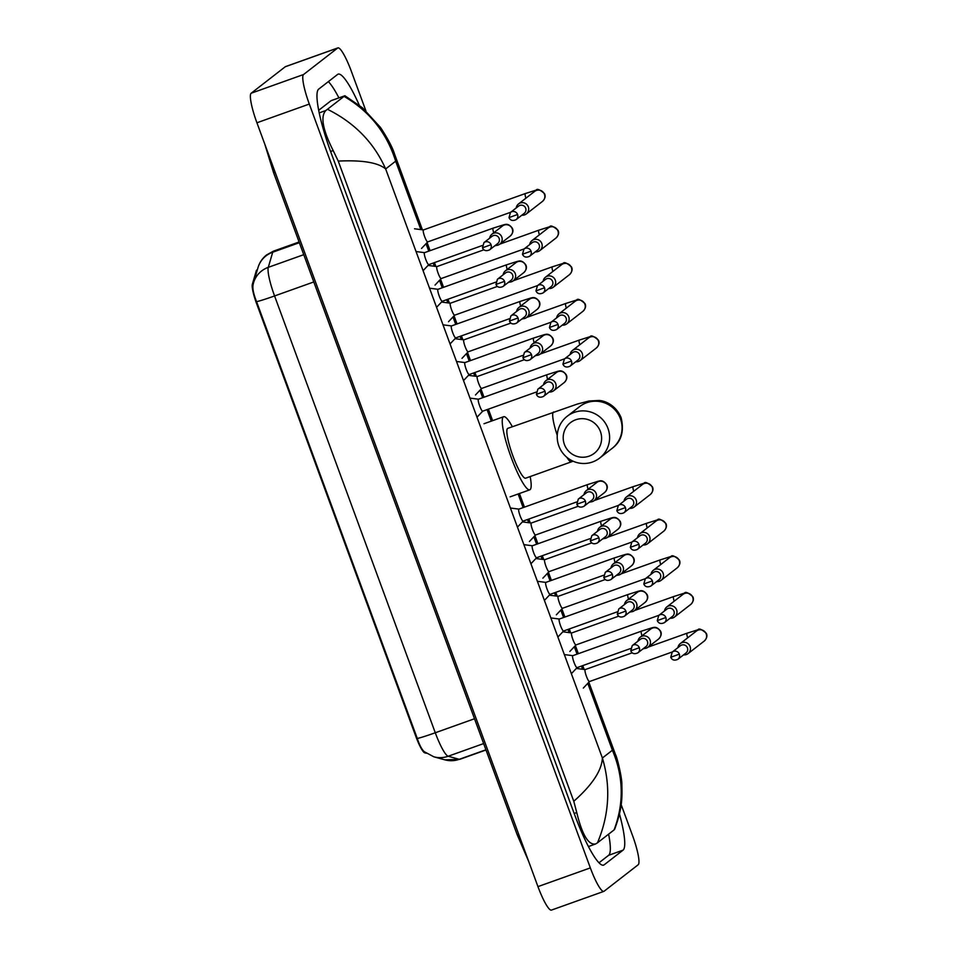 <?xml version="1.0" encoding="UTF-8"?>
<svg xmlns="http://www.w3.org/2000/svg" width="958" height="958" viewBox="0 0 958 958"><rect width="100%" height="100%" fill="white"/><g stroke="black" fill="none" stroke-linecap="round" stroke-linejoin="round"><path stroke-width="1.44" d="M257.355 269.809L256.852 269.988A19.052 3.245 70.3 0 0 256.325 270.707L252.349 284.286A19.052 3.245 70.3 0 0 256.6 303.602L416.047 736.977A19.052 3.245 70.3 0 0 424.741 752.832L426.238 753.251M253.068 284.801A24.704 23.699 16.3 0 1 253.571 282.73L253.068 284.801C252.373 288.454 253.547 294.07 256.576 301.674L417.281 738.474C419.844 746.078 422.43 750.665 425.053 752.246M600.415 431.531A19.411 19.1 -127.8 0 0 575.722 419.772A19.411 19.1 -127.8 0 0 564.394 444.392A19.411 19.1 -127.8 0 0 589.098 456.152A19.411 19.1 -127.8 0 0 600.415 431.531M558.849 445.961A26.465 26.034 52.2 0 1 567.172 416.287A26.465 26.034 52.2 0 1 607.971 428.418A26.465 26.034 52.2 0 1 599.636 458.092A26.465 26.034 52.2 0 1 558.849 445.961M567.172 416.287L579.638 406.611A26.465 26.034 -127.8 0 1 620.425 418.73A26.465 26.034 -127.8 0 1 612.102 448.404C621.311 441.59 624.329 431.387 621.155 417.784C615.85 404.887 604.678 400.719 599.061 400.48L589.074 400.983L577.351 404.048L507.812 428.346A26.465 4.503 70.3 0 0 507.584 428.466A26.465 4.503 70.3 0 0 512.722 455.481A26.465 4.503 70.3 0 0 525.607 478.198L571.459 461.816A26.465 4.503 70.3 0 1 566.873 457.325M530.169 476.569A38.811 6.61 -109.7 0 1 530.097 489.646A38.811 6.61 -109.7 0 1 529.762 489.825A38.811 6.61 -109.7 0 1 510.854 456.511A38.811 6.61 -109.7 0 1 503.333 416.898A38.811 6.61 -109.7 0 1 503.657 416.718A38.811 6.61 -109.7 0 1 512.362 426.717M576.321 668.445L585.218 669.582A6.347 1.078 70.3 0 0 585.182 669.594A6.347 1.078 70.3 0 0 585.122 669.63A6.347 1.078 70.3 0 0 586.356 676.109A6.347 1.078 70.3 0 0 589.445 681.557A6.347 1.078 70.3 0 0 589.505 681.533M683.581 654.865A6.347 6.251 -127.8 0 0 690.071 646.482A6.347 6.251 -127.8 0 0 677.953 647.62M679.33 654.146A4.586 4.515 -127.8 0 1 677.881 659.296L686 652.985A4.586 4.515 -127.8 0 0 681.605 645.069A4.586 4.515 -127.8 0 0 680.372 645.74L672.253 652.051L670.768 657.26L679.33 654.146A4.586 4.515 -127.8 0 0 672.253 652.051M562.849 631.801L571.746 632.951A6.347 1.078 70.3 0 0 571.698 632.963A6.347 1.078 70.3 0 0 571.639 632.987A6.347 1.078 70.3 0 0 572.872 639.477A6.347 1.078 70.3 0 0 575.974 644.926A6.347 1.078 70.3 0 0 576.021 644.902L569.842 651.452M670.109 618.233A6.347 6.251 -127.8 0 0 676.599 609.851A6.347 6.251 -127.8 0 0 664.481 610.988M665.846 617.515A4.586 4.515 -127.8 0 1 664.409 622.652L672.516 616.353A4.586 4.515 -127.8 0 0 668.121 608.426A4.586 4.515 -127.8 0 0 666.888 609.108L658.781 615.407L657.284 620.616L665.846 617.515A4.586 4.515 -127.8 0 0 658.781 615.407M549.365 595.169L558.263 596.307A6.347 1.078 70.3 0 0 558.215 596.319A6.347 1.078 70.3 0 0 558.167 596.355A6.347 1.078 70.3 0 0 559.4 602.833A6.347 1.078 70.3 0 0 562.49 608.282A6.347 1.078 70.3 0 0 562.55 608.258L556.359 614.808M656.625 581.59A6.347 6.251 -127.8 0 0 663.116 573.207A6.347 6.251 -127.8 0 0 650.997 574.345M652.362 580.871A4.586 4.515 -127.8 0 1 650.925 586.021L659.044 579.71A4.586 4.515 -127.8 0 0 654.649 571.794A4.586 4.515 -127.8 0 0 653.416 572.465L645.297 578.776L643.8 583.985L652.362 580.871A4.586 4.515 -127.8 0 0 645.297 578.776M535.881 558.526L544.779 559.676A6.347 1.078 70.3 0 0 544.743 559.688A6.347 1.078 70.3 0 0 544.683 559.712A6.347 1.078 70.3 0 0 545.916 566.202A6.347 1.078 70.3 0 0 549.006 571.651A6.347 1.078 70.3 0 0 549.066 571.627L542.875 578.177M643.141 544.958A6.347 6.251 -127.8 0 0 649.632 536.576A6.347 6.251 -127.8 0 0 637.513 537.713M638.89 544.24A4.586 4.515 -127.8 0 1 637.441 549.377L645.56 543.078A4.586 4.515 -127.8 0 0 641.165 535.151A4.586 4.515 -127.8 0 0 639.932 535.833L631.813 542.132L630.328 547.341L638.89 544.24A4.586 4.515 -127.8 0 0 631.813 542.132M531.319 523.044A6.347 1.078 70.3 0 0 531.259 523.044A6.347 1.078 70.3 0 0 531.199 523.08A6.347 1.078 70.3 0 0 532.432 529.558A6.347 1.078 70.3 0 0 535.534 535.007A6.347 1.078 70.3 0 0 535.582 534.983L529.403 541.533M629.657 508.315A6.347 6.251 -127.8 0 0 636.16 499.932A6.347 6.251 -127.8 0 0 624.041 501.07M625.406 507.596A4.586 4.515 -127.8 0 1 623.969 512.746L632.076 506.435A4.586 4.515 -127.8 0 0 627.682 498.519A4.586 4.515 -127.8 0 0 626.448 499.19L618.341 505.501L616.844 510.71L625.406 507.596A4.586 4.515 -127.8 0 0 618.341 505.501M468.486 375.344L477.383 376.482A6.347 1.078 70.3 0 0 477.335 376.494A6.347 1.078 70.3 0 0 477.288 376.53A6.347 1.078 70.3 0 0 478.521 383.008A6.347 1.078 70.3 0 0 481.611 388.457A6.347 1.078 70.3 0 0 481.658 388.433M575.746 361.765A6.347 6.251 -127.8 0 0 582.236 353.382A6.347 6.251 -127.8 0 0 570.118 354.52M571.483 361.046A4.586 4.515 -127.8 0 1 570.046 366.196L578.165 359.885A4.586 4.515 -127.8 0 0 573.77 351.969A4.586 4.515 -127.8 0 0 572.537 352.64L564.418 358.951L562.921 364.16L571.483 361.046A4.586 4.515 -127.8 0 0 564.418 358.951M455.002 338.701L463.9 339.851A6.347 1.078 70.3 0 0 463.852 339.862A6.347 1.078 70.3 0 0 463.804 339.886A6.347 1.078 70.3 0 0 465.037 346.377A6.347 1.078 70.3 0 0 468.127 351.826A6.347 1.078 70.3 0 0 468.187 351.802L461.995 358.352M562.262 325.133A6.347 6.251 -127.8 0 0 568.753 316.751A6.347 6.251 -127.8 0 0 556.634 317.888M558.011 324.415A4.586 4.515 -127.8 0 1 556.562 329.552L564.681 323.253A4.586 4.515 -127.8 0 0 560.286 315.326A4.586 4.515 -127.8 0 0 559.053 316.008L550.934 322.307L549.449 327.516L558.011 324.415A4.586 4.515 -127.8 0 0 550.934 322.307M441.53 302.069L450.416 303.207A6.347 1.078 70.3 0 0 450.38 303.219A6.347 1.078 70.3 0 0 450.32 303.255A6.347 1.078 70.3 0 0 451.553 309.733A6.347 1.078 70.3 0 0 454.655 315.182A6.347 1.078 70.3 0 0 454.703 315.158L448.524 321.708M548.778 288.49A6.347 6.251 -127.8 0 0 555.281 280.107A6.347 6.251 -127.8 0 0 543.15 281.245M544.527 287.771A4.586 4.515 -127.8 0 1 543.09 292.92L551.197 286.61A4.586 4.515 -127.8 0 0 546.802 278.694A4.586 4.515 -127.8 0 0 545.569 279.365L537.462 285.676L535.965 290.885L544.527 287.771A4.586 4.515 -127.8 0 0 537.462 285.676M428.046 265.426L436.944 266.575A6.347 1.078 70.3 0 0 436.896 266.587A6.347 1.078 70.3 0 0 436.848 266.611A6.347 1.078 70.3 0 0 438.081 273.102A6.347 1.078 70.3 0 0 441.171 278.55A6.347 1.078 70.3 0 0 441.219 278.527L435.04 285.077M535.306 251.858A6.347 6.251 -127.8 0 0 541.797 243.476A6.347 6.251 -127.8 0 0 529.678 244.613M531.043 251.14A4.586 4.515 -127.8 0 1 529.606 256.277L537.725 249.978A4.586 4.515 -127.8 0 0 533.319 242.051A4.586 4.515 -127.8 0 0 532.097 242.733L523.978 249.032L522.481 254.241L531.043 251.14A4.586 4.515 -127.8 0 0 523.978 249.032M423.472 229.944A6.347 1.078 70.3 0 0 423.412 229.944A6.347 1.078 70.3 0 0 423.364 229.98A6.347 1.078 70.3 0 0 424.598 236.458A6.347 1.078 70.3 0 0 427.687 241.907A6.347 1.078 70.3 0 0 427.747 241.883L421.556 248.433M521.823 215.215A6.347 6.251 -127.8 0 0 528.313 206.832A6.347 6.251 -127.8 0 0 516.194 207.97M517.571 214.496A4.586 4.515 -127.8 0 1 516.123 219.645L524.242 213.335A4.586 4.515 -127.8 0 0 519.847 205.419A4.586 4.515 -127.8 0 0 518.613 206.09L510.494 212.401L509.009 217.61L517.571 214.496A4.586 4.515 -127.8 0 0 510.494 212.401M564.334 654.577L572.824 655.667A6.347 1.078 70.3 0 0 572.776 655.679A6.347 1.078 70.3 0 0 572.716 655.715A6.347 1.078 70.3 0 0 573.95 662.194A6.347 1.078 70.3 0 0 577.051 667.642A6.347 1.078 70.3 0 0 577.099 667.618L571.363 673.69M643.572 648.434A6.347 6.251 -127.8 0 0 650.063 640.052A6.347 6.251 -127.8 0 0 637.944 641.189M639.321 647.716A4.586 4.515 -127.8 0 1 637.872 652.853L645.991 646.554A4.586 4.515 -127.8 0 0 641.597 638.627A4.586 4.515 -127.8 0 0 640.363 639.309L632.244 645.608L630.759 650.817L639.321 647.716A4.586 4.515 -127.8 0 0 632.244 645.608M550.85 617.934L559.34 619.024A6.347 1.078 70.3 0 0 559.292 619.048A6.347 1.078 70.3 0 0 559.244 619.072A6.347 1.078 70.3 0 0 560.478 625.55A6.347 1.078 70.3 0 0 563.567 631.011A6.347 1.078 70.3 0 0 563.615 630.975L557.891 637.046M630.089 611.791A6.347 6.251 -127.8 0 0 636.591 603.408A6.347 6.251 -127.8 0 0 624.46 604.546M625.837 611.072A4.586 4.515 -127.8 0 1 624.4 616.222L632.508 609.911A4.586 4.515 -127.8 0 0 628.113 601.995A4.586 4.515 -127.8 0 0 626.879 602.666L618.772 608.977L617.275 614.186L625.837 611.072A4.586 4.515 -127.8 0 0 618.772 608.977M537.378 581.302L545.856 582.392A6.347 1.078 70.3 0 0 545.809 582.404A6.347 1.078 70.3 0 0 545.761 582.44A6.347 1.078 70.3 0 0 546.994 588.919A6.347 1.078 70.3 0 0 550.084 594.367A6.347 1.078 70.3 0 0 550.143 594.343M616.617 575.159A6.347 6.251 -127.8 0 0 623.107 566.777A6.347 6.251 -127.8 0 0 610.988 567.914M612.354 574.441A4.586 4.515 -127.8 0 1 610.917 579.578L619.036 573.279A4.586 4.515 -127.8 0 0 614.629 565.352A4.586 4.515 -127.8 0 0 613.407 566.034L605.288 572.333L603.791 577.542L612.354 574.441A4.586 4.515 -127.8 0 0 605.288 572.333M523.894 544.659L532.385 545.749A6.347 1.078 70.3 0 0 532.337 545.773A6.347 1.078 70.3 0 0 532.277 545.797A6.347 1.078 70.3 0 0 533.51 552.275A6.347 1.078 70.3 0 0 536.612 557.736A6.347 1.078 70.3 0 0 536.66 557.7M603.133 538.516A6.347 6.251 -127.8 0 0 609.623 530.133A6.347 6.251 -127.8 0 0 597.505 531.271M598.882 537.797A4.586 4.515 -127.8 0 1 597.433 542.947L605.552 536.636A4.586 4.515 -127.8 0 0 601.157 528.72A4.586 4.515 -127.8 0 0 599.924 529.391L591.804 535.702L590.32 540.911L598.882 537.797A4.586 4.515 -127.8 0 0 591.804 535.702M518.913 509.117A6.347 1.078 70.3 0 0 518.853 509.129A6.347 1.078 70.3 0 0 518.805 509.165A6.347 1.078 70.3 0 0 520.038 515.644A6.347 1.078 70.3 0 0 523.128 521.092A6.347 1.078 70.3 0 0 523.176 521.068L517.452 527.139M589.649 501.884A6.347 6.251 -127.8 0 0 596.151 493.502A6.347 6.251 -127.8 0 0 584.021 494.639M585.398 501.166A4.586 4.515 -127.8 0 1 583.949 506.303L592.068 500.004A4.586 4.515 -127.8 0 0 587.673 492.077A4.586 4.515 -127.8 0 0 586.44 492.759L578.321 499.058L576.836 504.267L585.398 501.166A4.586 4.515 -127.8 0 0 578.321 499.058M469.971 398.109L478.461 399.199A6.347 1.078 70.3 0 0 478.413 399.223A6.347 1.078 70.3 0 0 478.365 399.246A6.347 1.078 70.3 0 0 479.599 405.725A6.347 1.078 70.3 0 0 482.688 411.186A6.347 1.078 70.3 0 0 482.736 411.15L477.012 417.221M549.209 391.966A6.347 6.251 -127.8 0 0 555.712 383.583A6.347 6.251 -127.8 0 0 543.581 384.721M544.958 391.247A4.586 4.515 -127.8 0 1 543.509 396.396L551.628 390.086A4.586 4.515 -127.8 0 0 547.234 382.17A4.586 4.515 -127.8 0 0 546 382.841L537.881 389.152L536.396 394.361L544.958 391.247A4.586 4.515 -127.8 0 0 537.881 389.152M456.499 361.477L464.977 362.567A6.347 1.078 70.3 0 0 464.929 362.579A6.347 1.078 70.3 0 0 464.881 362.615A6.347 1.078 70.3 0 0 466.115 369.093A6.347 1.078 70.3 0 0 469.204 374.542A6.347 1.078 70.3 0 0 469.264 374.518L463.528 380.589M535.738 355.334A6.347 6.251 -127.8 0 0 542.228 346.952A6.347 6.251 -127.8 0 0 530.109 348.089M531.474 354.616A4.586 4.515 -127.8 0 1 530.037 359.753L538.145 353.454A4.586 4.515 -127.8 0 0 533.75 345.527A4.586 4.515 -127.8 0 0 532.516 346.209L524.409 352.508L522.912 357.717L531.474 354.616A4.586 4.515 -127.8 0 0 524.409 352.508M451.517 325.936A6.347 1.078 70.3 0 0 451.457 325.948A6.347 1.078 70.3 0 0 451.398 325.971A6.347 1.078 70.3 0 0 452.631 332.45A6.347 1.078 70.3 0 0 455.733 337.911A6.347 1.078 70.3 0 0 455.78 337.875L450.044 343.946M522.254 318.691A6.347 6.251 -127.8 0 0 528.744 310.308A6.347 6.251 -127.8 0 0 516.625 311.446M518.003 317.972A4.586 4.515 -127.8 0 1 516.554 323.121L524.673 316.811A4.586 4.515 -127.8 0 0 520.278 308.895A4.586 4.515 -127.8 0 0 519.044 309.566L510.925 315.877L509.44 321.086L518.003 317.972A4.586 4.515 -127.8 0 0 510.925 315.877M429.531 288.202L438.022 289.292A6.347 1.078 70.3 0 0 437.974 289.304A6.347 1.078 70.3 0 0 437.926 289.34A6.347 1.078 70.3 0 0 439.147 295.818A6.347 1.078 70.3 0 0 442.249 301.267A6.347 1.078 70.3 0 0 442.297 301.243L436.573 307.314M508.77 282.059A6.347 6.251 -127.8 0 0 515.272 273.677A6.347 6.251 -127.8 0 0 503.142 274.814M504.519 281.341A4.586 4.515 -127.8 0 1 503.07 286.478L511.189 280.179A4.586 4.515 -127.8 0 0 506.794 272.252A4.586 4.515 -127.8 0 0 505.561 272.934L497.441 279.233L495.957 284.442L504.519 281.341A4.586 4.515 -127.8 0 0 497.441 279.233M424.55 252.661A6.347 1.078 70.3 0 0 424.49 252.673A6.347 1.078 70.3 0 0 424.442 252.696A6.347 1.078 70.3 0 0 425.675 259.175A6.347 1.078 70.3 0 0 428.765 264.636A6.347 1.078 70.3 0 0 428.825 264.6L423.089 270.671M495.298 245.416A6.347 6.251 -127.8 0 0 501.788 237.033A6.347 6.251 -127.8 0 0 489.67 238.171M491.035 244.697A4.586 4.515 -127.8 0 1 489.598 249.846L497.705 243.536A4.586 4.515 -127.8 0 0 493.31 235.62A4.586 4.515 -127.8 0 0 492.077 236.291L483.97 242.602L482.473 247.811L491.035 244.697A4.586 4.515 -127.8 0 0 483.97 242.602M621.143 804.576L632.424 835.22A28.225 4.802 -109.7 0 1 638.16 864.775L604.067 891.251A28.225 4.802 -109.7 0 1 603.827 891.383L551.437 910.1A28.225 4.802 -109.7 0 1 537.953 886.617L256.924 122.78A28.225 4.802 -109.7 0 1 251.176 93.225L285.268 66.749A28.225 4.802 -109.7 0 1 285.508 66.617L337.899 47.9A28.225 4.802 -109.7 0 1 351.382 71.383L365.908 110.865M603.827 891.383A28.225 4.802 -109.7 0 1 590.344 867.9L309.314 104.063A28.225 4.802 -109.7 0 1 303.566 74.52L337.659 48.032A28.225 4.802 -109.7 0 1 337.899 47.9M359.298 105.224A60.689 10.334 70.3 0 0 338.138 74.137A60.689 10.334 70.3 0 0 337.635 74.413L318.691 89.13A60.689 10.334 70.3 0 0 331.037 152.669L574.608 814.659A60.689 10.334 70.3 0 0 603.588 865.146A60.689 10.334 70.3 0 0 604.103 864.87L623.047 850.153A60.689 10.334 70.3 0 0 619.467 813.917M338.904 97.848A60.689 10.334 70.3 0 0 328.366 81.61M598.954 862.823L608.641 855.302A60.689 10.334 70.3 0 0 608.617 834.155M573.782 801.271C592.224 784.961 601.756 770.531 602.39 758.006C610.881 786.422 609.252 814.683 597.493 842.8L595.72 843.914C588.547 845.471 582.213 835.017 576.752 812.552L573.782 801.271L338.246 161.088L333.18 150.562C322.69 129.677 320.259 116.325 325.876 110.505L344.82 95.788L331.324 100.554A38.104 6.49 70.3 0 0 331.013 100.722L318.715 110.278M595.72 843.914L588.428 846.585M344.856 95.716L362.495 107.835L380.518 127.474C388.014 138.946 392.684 147.819 394.552 154.094L395.666 161.172C386.757 132.899 369.608 111.344 344.245 96.495M597.493 842.8L614.09 829.903C624.137 803.235 623.574 776.675 612.401 750.234L615.515 754.665L588.859 682.216M614.665 829.209L614.09 829.903M327.648 109.38C354.64 122.828 373.979 142.67 385.655 168.943C378.063 162.561 362.256 159.95 338.246 161.088M416.047 736.977L416.694 736.75M424.741 752.832L425.364 752.617M256.6 303.602L257.235 303.375M252.349 284.286L253.235 283.975M256.325 270.707L257.175 270.407M256.576 301.674A24.704 1.353 -20.2 0 0 274.575 295.95L435.279 732.762A28.225 4.802 70.3 0 0 448.164 756.245L459.289 759.299A28.225 4.802 70.3 0 0 459.888 759.299L485.993 749.982M459.888 759.299L444.967 759.862A24.704 24.166 105.4 0 0 459.289 759.299L485.922 749.791M303.758 254.672L268.288 267.342A24.704 23.699 16.3 0 0 253.571 282.73L258.001 267.593C259.522 262.48 262.396 258.253 266.623 254.912L273.497 251.14A28.225 4.802 70.3 0 0 273.258 251.271A28.225 4.802 70.3 0 0 272.719 252.205L268.288 267.342A28.225 4.802 70.3 0 0 274.575 295.95L313.793 281.951M474.509 718.751L435.279 732.762A24.704 1.353 159.8 0 1 417.281 738.474M483.634 743.576L448.164 756.245A24.704 24.166 105.4 0 1 433.842 756.808L424.119 751.611M258.001 267.593A24.704 23.699 16.3 0 1 272.719 252.205L299.351 242.697M553.652 411.976A26.465 4.503 70.3 0 0 553.437 412.096A26.465 4.503 70.3 0 0 557.245 435.327M648.159 647.105L687.078 633.202A6.347 1.078 70.3 0 0 687.03 633.238A6.347 1.078 70.3 0 0 687.64 637.86M687.078 633.202L697.987 629.753C698.909 628.113 701.675 629.286 706.285 633.298C707.543 635.801 706.86 638.399 704.226 641.07A6.347 6.251 -127.8 0 0 706.07 633.585A6.347 6.251 -127.8 0 0 696.43 631.035L680.288 643.572M634.675 610.474L673.606 596.571A6.347 1.078 70.3 0 0 673.546 596.595A6.347 1.078 70.3 0 0 674.169 601.229M673.606 596.571L684.503 593.11C685.437 591.469 688.203 592.655 692.802 596.654C694.071 599.169 693.376 601.756 690.742 604.438A6.347 6.251 -127.8 0 0 692.586 596.942A6.347 6.251 -127.8 0 0 682.946 594.403L666.804 606.941M621.191 573.83L660.122 559.927A6.347 1.078 70.3 0 0 660.074 559.963A6.347 1.078 70.3 0 0 660.685 564.585M660.122 559.927L671.019 556.478C671.953 554.838 674.719 556.011 679.318 560.023C680.587 562.526 679.893 565.124 677.258 567.795A6.347 6.251 -127.8 0 0 679.114 560.31A6.347 6.251 -127.8 0 0 669.462 557.76L653.332 570.297M607.719 537.199L646.638 523.296A6.347 1.078 70.3 0 0 646.59 523.319A6.347 1.078 70.3 0 0 647.201 527.954M646.638 523.296L657.547 519.835C658.469 518.194 661.236 519.38 665.846 523.379C667.103 525.894 666.421 528.481 663.774 531.163A6.347 6.251 -127.8 0 0 665.63 523.667A6.347 6.251 -127.8 0 0 655.99 521.128L639.848 533.666M594.235 500.555L633.166 486.652A6.347 1.078 70.3 0 0 633.106 486.688A6.347 1.078 70.3 0 0 633.729 491.31M633.166 486.652L644.063 483.203C644.997 481.563 647.764 482.736 652.362 486.748C653.619 489.251 652.937 491.849 650.302 494.52A6.347 6.251 -127.8 0 0 652.147 487.035A6.347 6.251 -127.8 0 0 642.507 484.485L626.364 497.022M540.312 354.005L579.243 340.102A6.347 1.078 70.3 0 0 579.195 340.138A6.347 1.078 70.3 0 0 579.806 344.76M579.243 340.102L590.14 336.653C591.074 335.013 593.84 336.186 598.439 340.198C599.708 342.701 599.013 345.299 596.379 347.97A6.347 6.251 -127.8 0 0 598.223 340.485A6.347 6.251 -127.8 0 0 588.583 337.935L572.441 350.472M526.84 317.373L565.759 303.47A6.347 1.078 70.3 0 0 565.711 303.494A6.347 1.078 70.3 0 0 566.322 308.129M565.759 303.47L576.668 300.01C577.59 298.369 580.356 299.555 584.967 303.554C586.224 306.069 585.542 308.656 582.895 311.338A6.347 6.251 -127.8 0 0 584.751 303.842A6.347 6.251 -127.8 0 0 575.111 301.303L558.969 313.841M513.356 280.73L552.287 266.827A6.347 1.078 70.3 0 0 552.227 266.863A6.347 1.078 70.3 0 0 552.85 271.485M552.287 266.827L563.184 263.378C564.118 261.738 566.885 262.911 571.483 266.923C572.74 269.426 572.058 272.024 569.423 274.695A6.347 6.251 -127.8 0 0 571.267 267.21A6.347 6.251 -127.8 0 0 561.628 264.659L545.485 277.197M499.872 244.098L538.803 230.195A6.347 1.078 70.3 0 0 538.755 230.219A6.347 1.078 70.3 0 0 539.366 234.854M538.803 230.195L549.7 226.735C550.634 225.094 553.401 226.28 557.999 230.279C559.268 232.794 558.574 235.381 555.939 238.063A6.347 6.251 -127.8 0 0 557.784 230.567A6.347 6.251 -127.8 0 0 548.144 228.028L532.001 240.566M414.539 228.782L423.46 229.932L525.319 193.552A6.347 1.078 70.3 0 0 525.271 193.588A6.347 1.078 70.3 0 0 525.882 198.21M525.319 193.552L536.229 190.103C537.151 188.463 539.917 189.636 544.527 193.648C545.785 196.151 545.102 198.749 542.456 201.419A6.347 6.251 -127.8 0 0 544.312 193.935A6.347 6.251 -127.8 0 0 534.672 191.384L518.529 203.922M572.776 655.679L641.405 631.166A6.347 1.078 70.3 0 0 641.357 631.19A6.347 1.078 70.3 0 0 641.968 635.825M641.405 631.166L652.314 627.718C653.14 627.849 656.35 625.454 660.613 631.25C661.87 633.765 661.188 636.363 658.553 639.034A6.347 6.251 -127.8 0 0 660.397 631.538A6.347 6.251 -127.8 0 0 650.757 628.999L640.279 637.142M559.292 619.048L627.933 594.523A6.347 1.078 70.3 0 0 627.873 594.559A6.347 1.078 70.3 0 0 628.496 599.181M627.933 594.523L638.83 591.074C639.657 591.206 642.878 588.823 647.129 594.619C648.398 597.133 647.704 599.72 645.069 602.402A6.347 6.251 -127.8 0 0 646.913 594.906A6.347 6.251 -127.8 0 0 637.274 592.367L626.795 600.498M545.809 582.404L614.449 557.891A6.347 1.078 70.3 0 0 614.401 557.915A6.347 1.078 70.3 0 0 615.012 562.55M614.449 557.891L625.346 554.442C626.173 554.574 629.394 552.179 633.645 557.975C634.915 560.49 634.22 563.088 631.585 565.759A6.347 6.251 -127.8 0 0 633.442 558.263A6.347 6.251 -127.8 0 0 623.79 555.724L613.312 563.867M532.337 545.773L600.965 521.248A6.347 1.078 70.3 0 0 600.917 521.284A6.347 1.078 70.3 0 0 601.528 525.906M600.965 521.248L611.875 517.799C612.701 517.931 615.91 515.548 620.173 521.344C621.431 523.858 620.748 526.445 618.102 529.127A6.347 6.251 -127.8 0 0 619.958 521.631A6.347 6.251 -127.8 0 0 610.318 519.092L599.84 527.223M510.41 508.027L518.901 509.117L587.494 484.616A6.347 1.078 70.3 0 0 587.434 484.64A6.347 1.078 70.3 0 0 588.056 489.275M587.494 484.616L598.391 481.167C599.217 481.299 602.438 478.904 606.689 484.7C607.947 487.215 607.264 489.813 604.63 492.484A6.347 6.251 -127.8 0 0 606.474 484.988A6.347 6.251 -127.8 0 0 596.834 482.449L586.356 490.592M478.413 399.223L547.054 374.698A6.347 1.078 70.3 0 0 546.994 374.734A6.347 1.078 70.3 0 0 547.617 379.356M547.054 374.698L557.951 371.249C558.777 371.381 561.999 368.998 566.25 374.794C567.507 377.308 566.825 379.895 564.19 382.577A6.347 6.251 -127.8 0 0 566.034 375.081A6.347 6.251 -127.8 0 0 556.394 372.542L545.916 380.673M464.929 362.579L533.57 338.066A6.347 1.078 70.3 0 0 533.522 338.09A6.347 1.078 70.3 0 0 534.133 342.724M533.57 338.066L544.467 334.617C545.294 334.749 548.515 332.354 552.766 338.15C554.035 340.665 553.341 343.263 550.706 345.934A6.347 6.251 -127.8 0 0 552.55 338.437A6.347 6.251 -127.8 0 0 542.911 335.899L532.432 344.042M451.457 325.948L520.086 301.423A6.347 1.078 70.3 0 0 520.038 301.459A6.347 1.078 70.3 0 0 520.649 306.081M520.086 301.423L530.983 297.974C531.81 298.106 535.031 295.723 539.294 301.519C540.552 304.033 539.869 306.62 537.222 309.302A6.347 6.251 -127.8 0 0 539.079 301.806A6.347 6.251 -127.8 0 0 529.439 299.267L518.961 307.398M437.974 289.304L506.614 264.791A6.347 1.078 70.3 0 0 506.554 264.815A6.347 1.078 70.3 0 0 507.177 269.449M506.614 264.791L517.512 261.342C518.338 261.474 521.559 259.079 525.81 264.875C527.068 267.39 526.385 269.988 523.751 272.659A6.347 6.251 -127.8 0 0 525.595 265.162A6.347 6.251 -127.8 0 0 515.955 262.624L505.477 270.767M416.059 251.559L424.538 252.649L493.131 228.148A6.347 1.078 70.3 0 0 493.083 228.184A6.347 1.078 70.3 0 0 493.693 232.806M493.131 228.148L504.028 224.699C504.854 224.831 508.075 222.448 512.326 228.243C513.596 230.758 512.901 233.345 510.267 236.027A6.347 6.251 -127.8 0 0 512.111 228.531A6.347 6.251 -127.8 0 0 502.471 225.992L491.993 234.123M518.733 834.37A11.292 0.623 159.8 0 1 517.14 834.622L528.636 861.302M275.174 172.38A11.292 0.623 159.8 0 1 273.569 172.632L517.14 834.622M420.849 229.597L395.666 161.172L385.655 168.943L602.39 758.006L612.401 750.234L587.793 683.353M426.035 243.703L428.765 251.14M433.16 263.067L434.321 266.24M439.518 280.335L442.249 287.783M446.632 299.698L447.805 302.872M452.99 316.978L455.733 324.415M460.115 336.342L461.289 339.515M466.474 353.61L469.204 361.058M473.599 372.973L474.761 376.147M479.958 390.253L482.688 397.69M487.071 409.617L491.334 421.185M518.122 493.981L523.128 507.608M527.523 519.523L528.684 522.697M533.869 536.803L536.612 544.24M540.995 556.167L542.168 559.34M547.353 573.435L550.096 580.883M554.478 592.798L555.64 595.972M560.837 610.078L563.567 617.515M567.962 629.442L569.124 632.615M574.309 646.71L577.051 654.158M581.434 666.073L582.608 669.247M337.659 48.032L285.268 66.749M303.566 74.52L251.176 93.225M309.314 104.063L256.924 122.78M590.344 867.9L537.953 886.617M608.641 855.302L623.047 850.153M603.013 865.254L604.103 864.87M574.165 813.474L576.752 812.552M330.606 151.484L333.18 150.562M319.23 112.876L325.876 110.505M331.013 100.722L344.82 95.788M444.967 759.862L433.842 756.808M273.497 251.14L299.088 241.991M573.135 461.217L571.459 461.816M503.657 416.718L484.006 423.735M529.762 489.825L510.123 496.843M612.102 448.404L599.636 458.092M677.881 659.296C674.456 660.84 672.085 660.158 670.768 657.26M672.396 651.931L589.445 681.557L583.314 688.084M585.182 669.594L632.184 652.805M642.83 649.009L644.339 648.47M704.226 641.07L688.084 653.607M664.409 622.652C660.984 624.209 658.613 623.526 657.284 620.616M571.698 632.963L618.7 616.174M629.346 612.366L630.855 611.827M575.974 644.926L658.924 615.299M690.742 604.438L674.6 616.976M650.925 586.021C647.5 587.565 645.129 586.883 643.8 583.985M558.215 596.319L605.228 579.53M615.874 575.734L617.383 575.195M562.49 608.282L645.441 578.656M677.258 567.795L661.116 580.332M637.441 549.377C634.016 550.934 631.645 550.251 630.328 547.341M544.743 559.688L591.745 542.899M602.39 539.091L603.899 538.552M549.006 571.651L631.957 542.024M663.774 531.163L647.644 543.701M623.969 512.746C620.545 514.29 618.173 513.608 616.844 510.71M531.307 523.032L522.409 521.894M531.259 523.044L578.261 506.255M588.907 502.459L590.415 501.92M535.534 535.007L618.485 505.381M650.302 494.52L634.16 507.057M570.046 366.196C566.621 367.74 564.25 367.058 562.921 364.16M564.561 358.831L481.611 388.457L475.479 394.983M477.335 376.494L524.349 359.705M534.995 355.909L536.504 355.37M596.379 347.97L580.237 360.507M556.562 329.552C553.137 331.109 550.766 330.426 549.449 327.516M463.852 339.862L510.865 323.074M521.511 319.265L523.02 318.727M468.127 351.826L551.078 322.199M582.895 311.338L566.765 323.876M543.09 292.92C539.665 294.465 537.294 293.783 535.965 290.885M450.38 303.219L497.382 286.43M508.027 282.634L509.536 282.095M454.655 315.182L537.606 285.556M569.423 274.695L553.281 287.232M529.606 256.277C526.182 257.834 523.81 257.151 522.481 254.241M436.896 266.587L483.91 249.798M494.556 245.99L496.064 245.452M441.171 278.55L524.122 248.924M555.939 238.063L539.797 250.601M516.123 219.645C512.698 221.19 510.327 220.508 509.009 217.61M427.687 241.907L510.638 212.281M542.456 201.419L526.325 213.957M637.872 652.853C634.447 654.41 632.076 653.727 630.759 650.817M577.051 667.642L630.532 648.542M658.553 639.034L648.075 647.177M624.4 616.222C620.976 617.766 618.605 617.084 617.275 614.186M563.567 631.011L617.048 611.911M645.069 602.402L634.591 610.533M610.917 579.578C607.492 581.135 605.121 580.452 603.791 577.542M550.131 594.355L544.407 600.415M550.084 594.367L603.564 575.267M631.585 565.759L621.107 573.902M597.433 542.947C594.008 544.491 591.637 543.809 590.32 540.911M536.648 557.712L530.924 563.771M536.612 557.736L590.08 538.635M618.102 529.127L607.623 537.258M583.949 506.303C580.536 507.86 578.153 507.177 576.836 504.267M523.128 521.092L576.608 501.992M604.63 492.484L594.152 500.627M543.509 396.396C540.096 397.941 537.713 397.259 536.396 394.361M482.688 411.186L536.169 392.085M564.19 382.577L553.712 390.708M530.037 359.753C526.613 361.31 524.242 360.627 522.912 357.717M469.204 374.542L522.685 355.442M550.706 345.934L540.228 354.077M516.554 323.121C513.129 324.666 510.758 323.984 509.44 321.086M451.493 325.924L443.015 324.834M455.733 337.911L509.201 318.81M537.222 309.302L526.744 317.433M503.07 286.478C499.657 288.035 497.274 287.352 495.957 284.442M442.249 301.267L495.729 282.167M523.751 272.659L513.272 280.802M489.598 249.846C486.173 251.391 483.802 250.709 482.473 247.811M428.765 264.636L482.245 245.535M510.267 236.027L499.789 244.158M264.719 143.963L273.569 172.632M584.164 669.45L582.751 665.606M578.369 653.679L575.387 645.584M570.681 632.807L569.268 628.963M564.885 617.048L561.903 608.941M557.209 596.175L555.796 592.331M551.401 580.404L548.419 572.309M543.725 559.532L542.312 555.688M537.929 543.773L534.947 535.666M530.241 522.9L528.828 519.056M524.445 507.129L519.428 493.514M492.628 420.658L488.388 409.138M484.006 397.223L481.024 389.116M476.33 376.35L474.905 372.506M470.522 360.579L467.54 352.484M462.846 339.707L461.433 335.863M457.038 323.948L454.056 315.841M449.362 303.075L447.949 299.231M443.566 287.304L440.584 279.209M435.878 266.432L434.465 262.588M430.082 250.673L427.1 242.566M422.406 229.8L394.552 154.094M615.515 754.665C617.108 757.167 622.185 778.219 621.85 784.626C622.233 798.864 622.221 808.504 614.641 829.317"/></g></svg>
